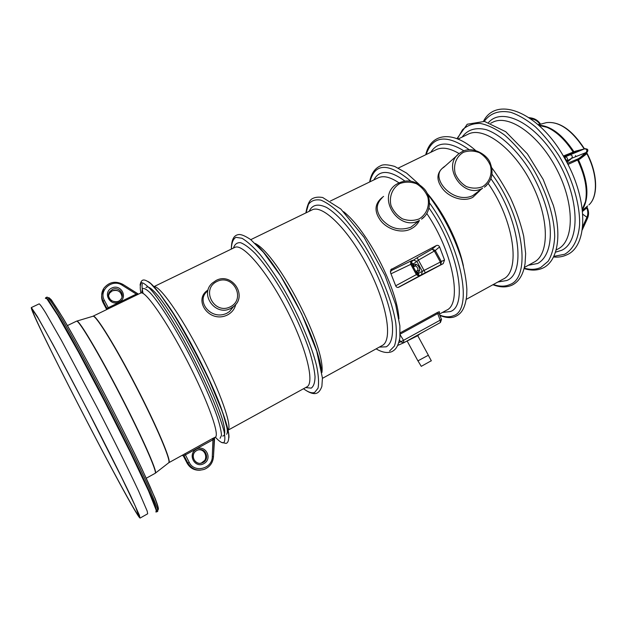<?xml version="1.0" encoding="UTF-8"?>
<svg xmlns="http://www.w3.org/2000/svg" width="627" height="627" viewBox="0 0 627 627"><rect width="100%" height="100%" fill="white"/><g stroke="black" fill="none" stroke-linecap="round" stroke-linejoin="round"><path stroke-width="0.94" d="M418.013 360.933L421.258 366.34L431.298 360.744M428.366 355.235L417.911 360.87L407.323 341.354M139.907 517.973C132.916 512.486 28.34 309.856 31.35 307.559L37.369 316.557L52.95 344.458L88.336 411.461C105.367 444.465 121.027 475.721 130.573 495.698L139.445 515.394L139.907 517.973M32.714 311.298L32.361 309.542L38.278 318.391L44.838 329.896C55.419 348.894 71.541 379.147 88.274 411.492L121.803 477.805L135.299 506.122L138.88 516.005C132.665 511.326 39.728 332.02 32.714 311.298M235.752 304.377C234.702 309.017 231.927 312.56 227.413 314.997C209.191 323.893 192.552 299.479 208.07 290.003M480.086 190.412L472.844 197.317C463.149 202.49 448.885 197.184 442.435 188.523C435.64 179.369 436.588 171.845 445.272 165.951M400.191 332.866L437.293 312.536C439.119 311.635 439.848 311.572 439.472 312.34L438.994 313.022M419.157 221.049C417.339 224.395 414.682 226.982 411.171 228.816C401.108 234.169 386.624 228.996 380.268 220.108C373.676 210.664 374.789 202.764 383.591 196.408M391.609 268.928L390.496 272.588L395.723 285.834C396.319 287.237 397.322 287.707 398.741 287.229L443.211 263.638L444.527 260.001L439.582 246.905C438.845 245.486 437.779 245.032 436.376 245.549L390.723 269.728M31.35 307.559L39.18 303.852C40.026 304.283 42.15 307.222 45.559 312.661L61.407 340.336L96.895 407.041C113.871 439.95 129.35 471.183 138.669 491.223L147.18 511.052L147.674 513.795L140.127 518.051M212.451 438.571L215.265 437.191C220.14 435.436 207.67 400.41 187.003 360.47C166.382 320.507 145.025 290.074 140.769 293.036L93.094 316.173C95.492 314.088 115.352 345.963 136.357 386.647C157.385 427.308 171.9 461.95 168.812 462.702L212.451 438.571L212.937 439.809L183.366 455.986M586.59 152.604L586.198 154.211L580.006 158.952L567.984 164.446M563.352 156.021L575.617 151.123L584.231 148.952M566.518 161.641L563.806 156.797M537.982 124.585L540.513 124.193M586.864 206.91L586.723 207.976L582.53 211.432M575.617 151.123L576.691 151.71L584.45 148.873C586.786 148.991 587.405 150.104 586.323 152.212L580.03 157.651L586.417 152.729M564.527 157.283L565.005 157.165C565.092 158.427 565.719 159.548 566.894 160.543L566.4 161.398M457.569 155.018L443.642 167.401C428.641 176.477 452.302 204.888 472.625 195.71L482.571 188.272C463.141 199.441 441.024 165.943 459.466 153.341L462.287 151.593M382.086 197.873C375.62 204.183 375.651 211.464 382.196 219.716C390.284 228.557 399.846 231.057 410.873 227.201L419.416 220.43C399.25 232.014 376.608 198.359 395.449 184.879C405.622 178.53 415.231 179.878 424.283 188.923C431.76 197.293 431.243 212.702 421.548 219.152L424.589 216.503M207.255 291.336C195.499 300.592 210.672 320.961 226.809 313.288L229.513 311.533L233.158 307.081M439.135 313.555L437.521 313.649L400.159 334.144M439.582 246.905L435.303 250.487L418.617 260.001L412.198 264.837M417.19 273.983L441.353 261.53L440.734 264.813L420.09 275.441M444.527 260.001L441.353 261.53L435.303 250.487L434.331 251.051L432.152 249.138L436.376 245.549M411.696 263.912L391.013 273.795M395.708 285.787L417.261 274.124M435.256 250.392L432.152 249.138L417.135 257.752L425.357 272.816M421.407 274.814L422.324 271.413L416.798 261.287L413.412 260.166L417.135 257.752M416.163 272.11L417.88 270.347C417.997 268.246 417.19 266.749 415.442 265.872L413.444 266.499L413.93 264.806L413.475 263.983L412.166 264.782M413.475 263.983L411.359 262.525M390.253 271.083L410.732 261.106L410.685 264.171L416.422 274.689L418.969 276.201L398.09 287.432M410.732 261.106C412.48 260.268 413.052 260.134 412.448 260.699L411.821 261.193M411.861 261.145L412.19 260.816C411.43 260.973 411.249 261.976 411.649 263.834L417.284 274.156C417.982 275.347 419.087 275.715 420.592 275.269L418.969 276.201M417.214 274.038L418.577 273.333L418.812 275.386M416.367 272.479L416.422 271.969L418.123 272.502L418.577 273.333M441.4 261.624L440.397 262.133L440.734 264.813L443.211 263.638M441.502 319.37L439.033 313.312L439.472 312.34M437.293 312.536L440.154 320.123L440.436 322.505L403.921 342.687L403.529 340.328L441.518 319.425L440.436 322.505L403.757 342.765L400.677 341.817L399.532 339.959M106.77 309.534L106.888 308.39L108.22 307.716L136.278 294.118L138.473 294.149L122.892 284.368L122.21 285.23C112.46 278.364 98.408 290.199 104.388 300.404L108.73 308.586M214.168 438.532L212.937 439.809L212.287 456.636L213.478 456.691C212.953 462.718 209.912 466.927 204.355 469.325C197.286 471.363 191.807 469.294 187.92 463.126L184.095 455.821L182.253 455.288M541.101 125.949L542.073 125.69M583.149 207.271L583.925 206.62L583.141 207.294M143.089 293.452C142.07 289.016 141.796 285.834 142.266 283.913M582.561 208.705L582.953 208.595M136.804 294.964L136.278 294.118L122.21 285.23M103.792 289.698C101.174 293.875 100.931 298.178 103.055 302.614L103.141 301.234L106.888 308.39L106.943 309.448M182.23 455.304L183.382 456.009L187.175 463.259L189.26 462.428C194.354 473.393 212.435 468.745 212.287 456.636M204.355 469.325C209.92 466.927 212.961 462.71 213.47 456.683L214.168 438.524L214.881 437.372M582.35 209.724C589.505 197.999 588.228 181.383 578.517 159.877L578.533 158.584L580.03 157.651L580.006 158.952M586.088 152.988L586.198 154.211M582.334 209.606L585.438 201.722C587.734 189.762 585.163 175.96 577.741 160.3L578.533 158.584M586.629 152.58C597.727 172.919 598.589 196.463 588.933 204.872C598.182 196.854 597.586 173.781 586.762 153.49L586.355 152.776M584.207 148.944L584.207 148.96C571.738 129.961 559.143 121.183 546.431 122.626L538.225 124.797M566.346 161.327L571.706 158.278L587.225 152.087C588.596 149.665 587.679 148.599 584.458 148.873L585.242 148.607M566.894 160.543L566.377 161.382M575.037 152.345L576.691 151.71L575.037 152.345L573.964 151.765C562.474 134.625 550.702 125.768 538.664 125.188M565.005 157.165L563.994 157.126M574.481 152.565L563.861 156.875L574.489 152.565L573.141 152.087C565.162 139.774 556.447 131.513 546.979 127.305L538.726 125.243M564.041 157.212L564.096 157.306C538.656 111.833 496.427 95.539 483.503 121.254M531.469 118.017L531.947 118.926C535.184 119.538 537.809 121.27 539.831 124.138L539.933 124.35M587.021 206.463L587.021 207.6M586.566 206.847L586.723 207.976C588.11 211.205 588.181 214.301 586.927 217.271L587.491 218.353M405.277 341.934L417.809 335.664M228.095 430.146L306.799 386.93C315.02 383.285 306.376 347.617 286.414 309.103C266.546 270.535 242.453 242.853 234.717 247.446L153.936 286.641M153.999 286.704C159.462 285.269 180.662 315.02 200.507 353.495C220.406 391.938 232.413 426.446 228.079 430.067M466.269 299.361L503.058 279.164C520.872 271.718 514.414 221.151 488.261 183.593M459.129 153.599C449.88 148.105 442.223 146.804 436.157 149.696L398.396 168.02M427.159 193.273C443.634 212.271 458.611 242.383 463.392 265.981M439.37 314.135L446.51 310.216C462.483 303.938 453.266 252.407 426.822 213.509M398.803 182.747C390.253 176.986 383.356 175.364 378.12 177.864L330.453 200.993M343.572 211.675C367.265 230.313 397.447 288.718 398.944 318.829M322.45 378.34L382.156 345.548C392.957 340.445 387.259 304.354 367.877 267C348.62 229.584 322.482 204.057 312.066 209.912L250.776 239.655M255.165 243.433C278.216 254.75 326.001 347.217 321.902 372.571M309.182 211.315C312.207 204.708 317.967 203.407 326.455 207.412C338.141 214.215 353.448 231.99 366.913 255.032C380.103 278.419 389.618 303.993 392.204 322.388C393.435 335.578 391.46 343.729 386.279 346.817L379.343 347.092M306.039 212.843L308.453 204.371C311.329 200.569 315.475 199.159 320.891 200.138C326.949 202.599 333.815 207.537 341.48 214.967C349.411 223.721 357.319 234.239 365.212 246.513C380.636 272.087 392.33 301.548 395.778 322.889C396.852 332.804 396.382 340.539 394.383 346.096L389.563 351.034M231.355 249.076C231.551 242.962 233.072 239.044 235.924 237.32L241.975 238.276C247.171 241.309 253.308 246.85 260.377 254.899C267.807 264.28 275.425 275.386 283.232 288.208C298.656 314.809 311.462 344.795 316.619 365.909C318.579 375.651 319.041 383.097 318.014 388.246L314.613 392.463C311.862 393.45 308.17 392.204 303.523 388.732C311.345 394.485 315.209 393.928 317.011 393.074C319.01 392.134 320.632 389.892 321.878 386.35L322.435 378.034L316.745 351.206L301.603 313.712L280.684 275.998L263.434 252.25L250.651 239.553C245.651 236.214 241.826 234.522 239.177 234.498C234.976 234.945 231.528 237.429 231.332 249.091M256.514 244.734C280.606 266.898 317.489 338.274 321.62 370.737M233.495 248.041C234.71 244.224 237.045 242.43 240.494 242.665C244.554 244.154 249.499 247.806 255.338 253.621C264.86 264.202 274.853 278.6 285.301 296.822C295.497 315.553 303.507 333.423 309.33 350.438C312.497 360.831 314.393 369.569 315.036 376.639C314.942 382.564 313.672 386.389 311.235 388.129L305.608 387.58M155.919 512.04L156.225 510.268L148.513 490.831L130.197 452.051L104.795 401.695L78.5 352.115L57.778 315.405L46.79 298.679L45.371 298.303M45.936 297.598L48.122 299.534L59.957 318.132C71.345 337.6 88.36 368.872 105.759 402.456C123.088 436.078 138.755 468.04 148.05 488.598L153.497 501.216C155.888 507.321 156.954 510.887 156.687 511.914L157.73 511.326L157.44 508.403L149.171 487.978C139.907 467.413 124.271 435.452 106.943 401.844C89.551 368.268 72.528 337.02 61.109 317.575L53.953 305.843C50.34 300.372 48.028 297.449 47.017 297.08L45.622 297.833M49 297.692L51.336 299.824L63.233 318.391C74.55 337.632 91.26 368.268 108.291 401.147C121.254 426.344 132.477 448.924 141.961 468.91L155.12 498.34C157.502 504.484 158.584 508.152 158.38 509.359M108.557 295.544L109.6 293.107L112.194 290.92C117.876 289.423 121.152 291.469 122.022 297.049M112.351 289.455L109.741 291.657C104.631 298.334 116.144 306.062 120.94 299.189C125.282 294.039 118.378 286.21 112.351 289.455M104.388 300.404L103.141 301.234C101.002 296.767 101.245 292.425 103.886 288.224C109.137 281.946 115.47 280.661 122.884 284.376C115.486 280.63 109.145 281.915 103.886 288.224M146.248 478.221L155.151 473.322C157.738 472.907 142.078 437.285 120.204 394.994C98.353 352.688 78.359 319.3 76.525 321.173L67.379 325.601M197.866 450.014C205.609 447.968 209.05 460.312 201.455 462.961L200.389 463.29M197.348 450.217L196.839 450.468C189.432 454.136 194.77 466.206 202.317 462.828C210.766 459.803 205.429 446.259 197.348 450.217L196.839 450.468C188.68 454.881 195.702 465.986 202.317 462.828L201.455 462.961L204.527 460.571M187.167 463.251L187.175 463.259C190.146 468.306 194.566 470.603 200.428 470.164M111.763 288.036C121.042 283.506 128.488 297.676 119.154 302.12C109.85 306.721 102.366 292.433 111.763 288.036M122.892 284.368L138.05 293.945M103.071 302.645L106.7 309.566M168.514 462.867L168.812 462.64C170.983 460.304 156.523 426.172 136.137 386.757C115.783 347.327 96.299 315.789 93.141 316.212L92.78 316.314M76.713 321.095L76.949 321.063C79.551 320.797 99.223 353.816 120.423 394.877C141.655 435.93 157.205 471.065 155.488 473.04L155.324 473.205M196.345 449.23C205.452 444.135 213.062 458.611 203.9 463.619C194.77 468.8 187.12 454.199 196.345 449.23M184.832 453.736L189.26 462.428M214.614 437.552L213.47 456.683M92.961 316.259L76.525 321.173M141.718 292.927L142.36 288.757C143.849 287.879 146.452 289.235 150.166 292.825C158.459 301.83 171.759 322.231 185.427 347.287C199.041 372.618 211.119 399.156 217.318 417.065C219.928 425.255 221.315 431.36 221.48 435.373L220.093 438.297M140.848 292.997C139.837 287.268 140.127 283.835 141.726 282.706C144.1 283.059 147.753 286.053 152.674 291.68C160.865 301.971 171.649 318.696 183.155 339.105C194.997 360.752 205.154 381.514 213.611 401.398C218.447 413.436 221.919 423.39 224.019 431.258C225.265 437.677 225.124 441.518 223.58 442.772C221.887 443.164 219.137 441.29 215.343 437.144M148.144 281.562C156.264 285.928 177.425 317.309 197.027 355.29C216.668 393.247 230.031 428.672 228.886 437.818M226.598 434.252C232.695 428.468 199.794 353.205 172.057 311.478M429.605 203.117C461.691 247.054 473.346 309.965 453.58 315.647C449.684 317.348 445.084 317.168 439.762 315.099M369.93 181.838C374.805 162.832 388.364 162.565 410.614 181.038M429.048 208.039C458.141 249.123 468.353 305.945 450.374 311.533L442.388 312.481M373.88 179.918C379.382 169.643 389.657 169.988 404.713 180.952M556.251 249.946L558.108 248.935C574.308 240.768 574.818 204.034 556.784 169.376C538.946 134.625 508.693 113.785 492.657 122.281L490.761 123.205M457.357 138.826L462.53 129.75C467.28 125.408 473.205 123.3 480.298 123.433C487.939 124.977 496.098 128.911 504.798 135.244C513.544 142.885 521.891 152.314 529.831 163.545C545.012 187.081 554.456 215.265 554.691 236.755C554.103 246.858 551.925 255.024 548.163 261.255L540.772 267.455C535.928 269.681 530.403 269.908 524.196 268.16M462.107 137.109C467.577 129.609 475.595 127.124 486.152 129.648C500.417 134.468 517.212 149.963 530.458 171.281C540.137 188.124 546.485 204.911 549.511 221.637C552.387 242.774 547.622 258.12 537.668 263.481L528.342 265.276M524.352 267.463L534.141 262.094C549.667 254.311 549.385 217.64 531.163 182.622C513.137 147.502 483.386 126.058 468.063 134.217L458.016 139.092M492.023 174.251C523.569 216.707 531.508 277.455 509.837 284.556C505.088 286.688 499.586 286.68 493.324 284.509M426.164 154.548C432.512 135.636 446.894 134.037 469.309 149.751M490.941 178.805C519.556 218.486 526.508 273.654 506.702 280.528L497.838 282.025M430.796 152.298C437.395 141.796 448.438 141.318 463.933 150.872M582.412 210.304L587.624 205.962M544.785 123.064L546.431 122.626C559.441 121.176 572.137 129.914 584.505 148.85M484.224 121.372C490.338 113.064 499.186 110.046 510.762 112.327C518.694 115.023 526.899 119.851 535.38 126.819C543.789 134.907 551.627 144.5 558.884 155.582C572.616 178.601 580.343 205.053 579.567 225.171C578.266 239.592 572.898 249.648 564.606 254.28L553.97 256.341M488.598 122.461C502.509 106.488 536.336 123.409 558.03 161.382C579.967 199.206 580.265 242.226 561.541 250.345L555.608 252.148M530.56 118.691L531.947 118.926L531.986 119.726M582.765 214.222L586.927 217.271L582.64 226.747M564.261 157.236L584.458 148.873L569.786 154.83C572.161 154.963 572.804 156.107 571.706 158.278L566.933 162.424M567.404 163.326L578.023 158.866M564.465 157.275L565.523 156.868C567.161 157.346 567.803 158.498 567.459 160.316L566.471 161.539M486.356 185.647L484.373 187.214C491.842 181.156 493.849 173.256 490.392 163.514C488.174 155.418 473.064 145.597 462.35 151.554L459.466 153.341M463.392 152.33C456.362 156.436 453.102 164.776 455.186 173.452C457.522 179.032 461.253 183.397 466.378 186.548C471.919 188.586 477.272 188.649 482.429 186.744C489.405 182.52 492.532 174.188 490.416 165.622C488.096 160.128 484.405 155.809 479.357 152.667C473.887 150.613 468.565 150.504 463.392 152.33M419.197 218.901C426.525 214.481 429.903 205.852 427.818 197.035C425.474 191.384 421.697 186.964 416.477 183.766C410.795 181.697 405.254 181.626 399.838 183.562C392.447 187.865 388.92 196.494 390.966 205.437C393.325 211.166 397.15 215.641 402.448 218.854C408.208 220.9 413.789 220.916 419.197 218.901M230.83 308.327C215.704 316.933 199.12 294.329 212.302 283.098L216.033 280.504C231.755 271.852 247.971 295.803 233.62 306.509L230.83 308.327M216.887 281.499C200.585 289.36 214.238 315.115 230.344 306.807C246.45 298.789 232.915 273.427 216.887 281.499M400.136 334.787L403.529 340.328L398.897 342.616M412.597 265.566L415.928 264.171C418.554 265.487 419.776 267.729 419.588 270.88L416.79 273.254M440.373 262.086L434.331 251.051M412.448 260.699L411.727 261.326M411.492 261.82L413.412 260.166M415.928 264.171L415.442 265.872L413.358 266.961M419.588 270.88L417.88 270.347L415.803 271.444M222.726 436.063C225.501 435.804 225.43 430.373 222.522 419.769C217.914 404.587 207.694 380.793 195.122 356.277C182.394 331.84 168.898 309.738 159.18 297.19C152.212 288.686 147.823 285.489 146.005 287.605M575.97 156.507L575.453 155.598M417.762 335.719L428.413 355.313M428.366 355.36L431.345 360.838M376.129 348.863C382.204 352.46 387.455 353.385 391.891 351.637C395.441 349.717 397.98 347.162 399.885 337.694L399.885 325.86L395.637 304.432L384.9 275.237L364.036 237.265L340.798 209.003L322.717 197.521C318.626 196.8 315.232 197.152 312.544 198.563C309.558 199.895 307.332 204.676 305.882 212.914M119.655 291.798C117.171 290.05 114.678 289.768 112.178 290.944L109.6 293.107L109.741 291.657C107.687 294.384 108.259 297.386 111.441 300.67C115.846 302.418 119.012 301.932 120.94 299.189M168.812 462.702L155.151 473.322M221.315 442.317L226.057 443.407C228.244 442.803 229.098 439.535 228.612 433.602L222.585 412.213L209.583 381.044C198.046 356.975 185.953 334.481 173.303 313.547L159.76 293.789L150.833 283.686C147.666 281.217 145.354 279.987 143.904 279.995C141.961 279.861 140.691 281.578 140.087 285.136M439.919 315.483C446.479 318.03 451.785 318.289 455.837 316.251C460.422 314.009 465.03 309.934 466.723 295.419L466.864 289.157C466.292 280.034 464.482 269.963 461.441 258.959C453.721 235.211 442.419 213.556 427.512 194.002M419.204 184.401L406.578 173.076L394.626 166.398C387.58 164.454 382.862 164.274 380.479 165.841C374.75 168.389 371.137 173.773 369.64 181.979M524.094 268.568C531.061 270.739 537.339 270.574 542.919 268.058C557.481 261.279 562.239 236.183 553.414 205.546L543.17 179.408L527.385 153.834L505.723 131.709L484.475 121.419L467.225 124.24L456.965 138.677M492.916 284.729C500.056 287.479 506.428 287.621 512.024 285.152C518.984 281.758 523.333 274.571 525.065 263.599L525.645 253.512L523.717 236.324C520.818 223.768 516.389 210.946 510.425 197.873C504.139 185.937 497.893 175.881 491.709 167.707M475.517 150.409C452.224 129.648 430.6 133.433 425.749 154.751M553.649 256.999C558.398 257.438 562.756 256.733 566.73 254.875C587.789 246.34 588.549 201.33 566.205 161.068L566.432 161.1M528.969 117.602L531.586 118.033C535.364 118.785 538.366 120.831 540.576 124.177M587.037 206.455L587.06 207.247C588.855 210.962 589.019 214.622 587.546 218.227L582.232 229.984M538.75 125.267L546.979 127.305L538.954 125.455M585.438 201.722L582.303 209.332M212.302 283.098L216.056 280.481C231.786 271.867 247.939 295.709 233.62 306.509L233.181 307.042M403.631 342.828L397.879 345.359M166.445 302.951C184.119 327.451 212.271 381.921 222.029 410.513M157.73 511.326L158.137 507.635C156.836 503.042 154.164 496.082 150.096 486.764C140.95 466.229 125.455 434.511 108.267 401.162C91.009 367.853 74.096 336.864 62.637 317.521C57.386 308.813 53.264 302.606 50.262 298.883L47.017 297.08M542.104 125.698L541.132 125.956M585.171 153.725L581.974 156.264M564.574 157.275L564.112 157.212M417.637 335.813L419.996 333.799"/></g></svg>
